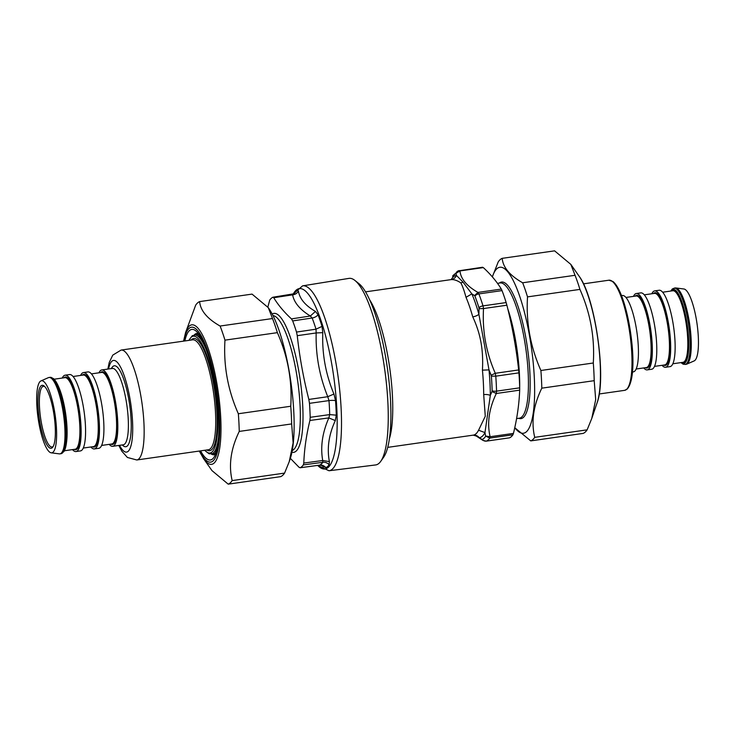 <?xml version="1.0" encoding="UTF-8"?>
<svg xmlns="http://www.w3.org/2000/svg" width="735" height="735" viewBox="0 0 735 735"><rect width="100%" height="100%" fill="white"/><g stroke="black" fill="none" stroke-linecap="round" stroke-linejoin="round"><path stroke-width="1.1" d="M329.014 470.758A93.382 22.188 81.9 0 0 341.012 406.372A93.382 22.188 81.9 0 0 302.581 285.86L348.969 278.381A94.227 22.39 81.9 0 1 354.886 280.421A94.227 22.39 81.9 0 1 387.749 399.969A94.227 22.39 81.9 0 1 380.748 461.323A94.227 22.39 81.9 0 1 375.64 464.943L329.014 470.758L317.639 465.42M297.252 335.684L316.179 332.955L316.004 329.179A86.712 20.598 -98.1 0 0 312.154 318.007L310.335 316.022C299.972 309.646 294.064 302.59 292.622 294.854L273.732 297.721L272.86 297.252L273.732 297.721C278.161 304.997 284.059 312.053 291.455 318.889L292.668 320.919A86.537 20.562 -98.1 0 1 296.517 332.064L297.252 335.684C299.623 357.155 303.491 378.406 308.838 399.436L309.472 403.34A86.537 20.562 -98.1 0 1 309.812 408.504A86.537 20.562 -98.1 0 1 310.188 417.305L309.913 420.475L328.857 417.903L329.703 414.595A86.712 20.598 -98.1 0 0 328.986 400.603L327.764 396.707L333.947 394.034C325.697 374.271 321.976 353.801 322.784 332.643L322.031 326.386A90.129 21.416 81.9 0 0 318.025 314.773L315.462 311.419C305.337 305.576 299.641 298.777 298.401 291.042L297.39 290.132A90.129 21.416 81.9 0 0 294.129 293.063L293.587 293.963M300.045 467.772L300.192 467.726A86.537 20.562 -98.1 0 0 303.325 464.915L303.785 463.068C304.336 449.076 306.385 434.872 309.913 420.475M303.325 464.915L322.83 462.306L322.72 460.496L329.399 461.617C326.827 448.332 328.793 434.661 335.307 420.604L336.272 415.165A90.129 21.416 81.9 0 0 335.877 405.996A90.129 21.416 81.9 0 0 335.518 400.621L333.947 394.034M319.293 465.172L300.192 467.726L299.062 467.304L290.353 458.346M298.401 291.042C297.188 293.283 295.259 294.56 292.622 294.854L292.3 294.303M272.86 297.252A86.537 20.562 -98.1 0 0 269.727 300.073L267.843 307.046M320.717 465.145L325.862 467.68C324.218 465.724 322.169 464.869 319.697 465.117A86.712 20.598 -98.1 0 0 322.83 462.306A6.826 6.44 -144.5 0 1 329.124 464.75L329.399 461.617M303.785 463.068L322.72 460.496C320.295 446.898 322.343 432.704 328.857 417.903L335.307 420.604M308.838 399.436L327.764 396.707C319.44 376.099 315.581 354.849 316.179 332.955L322.784 332.643M291.455 318.889L310.335 316.022L315.462 311.419M321.884 465.393L323.437 466.973M380.748 461.323L383.707 457.124A90.377 21.471 -98.1 0 0 390.423 398.287A90.377 21.471 -98.1 0 0 358.9 283.618L354.886 280.421M519.691 387.841L496.538 391.149L496.327 393.491L519.682 390.147L519.691 387.841A86.509 20.552 -98.1 0 0 518.928 372.856L518.653 369.944C516.246 348.151 512.323 326.579 506.884 305.218L506.149 302.572A86.509 20.552 -98.1 0 0 502.023 290.601L501.316 289.085C496.832 281.707 490.842 274.541 483.327 267.595L459.963 270.93L455.902 273.365A4.557 4.41 -113.5 0 1 458.236 270.893L458.236 270.893A4.557 4.41 -113.5 0 1 459.338 270.581L459.963 270.93C460.726 278.841 466.725 286.007 477.961 292.42L478.871 293.908L502.023 290.601M506.149 302.572L483.005 305.879L483.529 308.553L479.045 308.663L478.944 307.735A4.557 2.453 -17.1 0 1 483.005 305.879A86.509 20.552 -98.1 0 0 478.871 293.908A4.557 3.087 -21.2 0 0 474.92 296.086A84.231 20.01 81.9 0 1 478.944 307.735M491.384 376.173A84.231 20.01 81.9 0 1 492.128 390.763A4.557 1.957 -1.4 0 0 496.538 391.149A86.509 20.552 -98.1 0 0 495.776 376.164L491.384 376.173L491.145 375.199L495.289 373.288L495.776 376.164L518.928 372.856M519.682 390.147C519.121 404.342 517.045 418.757 513.453 433.393L512.929 434.789A86.509 20.552 -98.1 0 1 509.566 437.812L486.175 441.147M485.541 436.48A84.231 20.01 81.9 0 1 482.27 439.42A4.557 4.41 66.5 0 0 486.414 441.119A86.509 20.552 -98.1 0 0 489.776 438.097L485.578 436.02L490.098 436.728L489.776 438.097L512.929 434.789M492.128 390.763L491.981 391.58L496.327 393.491C489.014 408.651 486.938 423.066 490.098 436.728L513.453 433.393M482.27 439.42L483.042 440.467L476.262 436.03L481.903 439.328M482.601 267.237L458.236 270.893L452.631 276.305A84.231 20.01 81.9 0 1 455.902 273.365M501.316 289.085L477.961 292.42L474.534 295.58L474.92 296.086M365.506 291.859L451.014 279.631A78.544 18.66 81.9 0 1 451.189 279.612A81.962 19.468 81.9 0 1 456.407 275.423L463.004 282.084A6.826 6.165 -47.1 0 1 460.781 282.846C457.243 280.476 454.046 279.401 451.189 279.612A6.826 6.633 84.1 0 0 456.407 275.423L456.04 273.493M485.578 436.02L484.971 432.584L478.568 430.232L485.275 416.258L483.694 394.621A6.826 3.372 179.8 0 1 490.318 395.43L491.981 391.58M491.145 375.199L489.005 369.889L482.436 370.146C483.529 349.878 480.598 333.727 472.752 316.849A6.826 3.262 164.2 0 0 478.898 314.277L479.045 308.663M460.781 282.846C462.416 285.694 464.152 290.518 466.008 297.308A78.544 18.66 81.9 0 1 472.752 316.849M473.285 435.138A6.826 6.633 -95.9 0 1 473.331 435.129A6.826 6.633 -95.9 0 1 479.238 437.729A81.962 19.468 81.9 0 0 484.971 432.584L490.318 395.43A81.962 19.468 81.9 0 0 489.005 369.889L478.898 314.277A81.962 19.468 81.9 0 0 471.861 293.881L466.008 297.308M474.534 295.58L471.861 293.881L463.004 282.084M185.615 332.44L195.675 305.163A92.518 21.986 81.9 0 1 197.568 302.912A92.518 21.986 81.9 0 1 199.635 301.598C200.425 310.602 207.242 318.751 220.096 326.037A92.518 21.986 81.9 0 1 224.965 340.149C223.394 365.543 227.85 390.074 238.342 413.75A92.518 21.986 81.9 0 1 239.252 431.417C230.854 448.672 228.493 465.062 232.168 480.589A92.518 21.986 81.9 0 1 228.199 484.154L211.965 470.602L203.687 458.815A70.468 16.74 -98.1 0 0 219.48 402.008A70.468 16.74 -98.1 0 0 189.226 326.11A70.468 16.74 -98.1 0 0 185.615 332.44L183.557 341.141M268.284 307.653L268.744 308.314A83.845 19.918 81.9 0 1 290.858 381.878A83.845 19.918 81.9 0 1 290.242 458.686L289.213 461.718L293.136 442.874L291.648 423.93A92.518 21.986 -98.1 0 0 290.748 406.253C292.319 380.859 287.863 356.328 277.371 332.652A92.518 21.986 -98.1 0 0 272.501 318.54L268.284 307.653L252.041 294.11L199.635 301.598M228.199 484.154L280.605 476.657A92.518 21.986 -98.1 0 0 284.574 473.101L289.213 461.718M238.342 413.75L290.748 406.253M291.648 423.93L239.252 431.417M277.371 332.652L224.965 340.149M220.096 326.037L272.501 318.54M232.168 480.589L284.574 473.101M530.753 440.89L583.158 433.402A92.518 21.986 -98.1 0 0 587.127 429.837L591.767 418.463L595.69 399.619L594.202 380.675A92.518 21.986 -98.1 0 0 593.301 362.998C594.872 337.604 590.416 313.064 579.924 289.397A92.518 21.986 -98.1 0 0 575.055 275.285L570.838 264.398L554.594 250.846L502.189 258.343C502.979 267.347 509.796 275.496 522.649 282.773A92.518 21.986 81.9 0 1 527.519 296.885C525.948 322.288 530.404 346.819 540.896 370.495A92.518 21.986 81.9 0 1 541.805 388.163C533.408 405.417 531.047 421.807 534.722 437.334A92.518 21.986 81.9 0 1 530.753 440.89L514.766 427.706M514.776 427.678A83.845 19.918 -98.1 0 0 532.691 357.78A83.845 19.918 -98.1 0 0 496.842 268.771A83.845 19.918 -98.1 0 0 492.551 276.314A83.845 19.918 -98.1 0 0 492.358 276.884M492.551 276.314L498.229 261.899A92.518 21.986 81.9 0 1 500.122 259.657A92.518 21.986 81.9 0 1 502.189 258.343M522.649 282.773L575.055 275.285M579.924 289.397L527.519 296.885M534.722 437.334L587.127 429.837M594.202 380.675L541.805 388.163M540.896 370.495L593.301 362.998M53.269 446.338A30.649 7.286 81.9 0 1 52.093 446.972A30.649 7.286 81.9 0 1 40.912 420.052A30.649 7.286 81.9 0 1 42.336 386.83A30.649 7.286 81.9 0 1 43.42 386.288A30.649 7.286 81.9 0 1 44.725 386.564M41.022 385.866A31.807 7.552 -98.1 0 0 40.223 424.168A31.807 7.552 -98.1 0 0 52.837 447.055A31.807 7.552 -98.1 0 0 54.124 415.725A31.807 7.552 -98.1 0 0 44.109 386.004A31.807 7.552 -98.1 0 0 41.022 385.866M40.214 381.392A36.401 8.645 -98.1 0 0 38.33 419.676A36.401 8.645 -98.1 0 0 51.22 452.824A36.401 8.645 -98.1 0 0 55.208 415.569A36.401 8.645 -98.1 0 0 40.94 380.914A36.401 8.645 -98.1 0 0 40.214 381.392M109.193 444.353A38.569 9.16 -98.1 0 0 112.712 446.31A38.569 9.16 -98.1 0 0 114.063 445.63A38.569 9.16 -98.1 0 0 115.864 403.827A38.569 9.16 -98.1 0 0 101.788 369.944A38.569 9.16 -98.1 0 0 98.968 372.801M40.94 380.914L48.381 377.661A38.569 9.16 81.9 0 1 48.969 377.496A38.569 9.16 81.9 0 1 63.035 411.379A38.569 9.16 81.9 0 1 61.244 453.183A38.569 9.16 81.9 0 1 59.884 453.862A38.569 9.16 81.9 0 1 59.278 453.862L51.22 452.824M72.499 449.599A38.569 9.16 -98.1 0 0 76.008 451.556A38.569 9.16 -98.1 0 0 77.368 450.877A38.569 9.16 -98.1 0 0 79.169 409.073A38.569 9.16 -98.1 0 0 65.093 375.19A38.569 9.16 -98.1 0 0 62.264 378.047M76.008 451.556L80.455 450.913A38.569 9.16 -98.1 0 0 81.815 450.243A38.569 9.16 -98.1 0 0 83.615 408.44A38.569 9.16 -98.1 0 0 69.54 374.556L65.093 375.19M90.846 446.981A38.569 9.16 -98.1 0 0 94.356 448.929A38.569 9.16 -98.1 0 0 95.715 448.249A38.569 9.16 -98.1 0 0 97.516 406.446A38.569 9.16 -98.1 0 0 83.441 372.571A38.569 9.16 -98.1 0 0 80.62 375.42M94.356 448.929L98.812 448.295A38.569 9.16 -98.1 0 0 100.162 447.615A38.569 9.16 -98.1 0 0 101.963 405.812A38.569 9.16 -98.1 0 0 87.888 371.928L83.441 372.571M675.842 287.955L683.899 288.993A36.401 8.645 81.9 0 1 697.037 323.804A36.401 8.645 81.9 0 1 694.18 360.903L686.738 364.156A38.569 9.16 -98.1 0 0 687.51 363.641A38.569 9.16 -98.1 0 0 689.504 323.088A38.569 9.16 -98.1 0 0 675.842 287.955A38.569 9.16 -98.1 0 0 675.235 287.955L672.415 288.873L670.733 291.051M621.516 295.635L622.407 295.507A38.569 9.16 81.9 0 1 636.482 329.39A38.569 9.16 81.9 0 1 634.682 371.193A38.569 9.16 81.9 0 1 633.331 371.873L632.431 372.002M680.968 362.612L683.192 364.229L686.15 364.321A38.569 9.16 -98.1 0 0 686.738 364.156M651.835 293.752A38.569 9.16 81.9 0 1 654.664 290.895L659.111 290.261A38.569 9.16 81.9 0 1 673.187 324.144A38.569 9.16 81.9 0 1 671.386 365.947A38.569 9.16 81.9 0 1 670.026 366.627L665.579 367.261A38.569 9.16 81.9 0 1 662.07 365.313M654.664 290.895A38.569 9.16 81.9 0 1 668.731 324.778A38.569 9.16 81.9 0 1 666.939 366.581A38.569 9.16 81.9 0 1 665.579 367.261M633.487 296.38A38.569 9.16 81.9 0 1 636.317 293.522L640.764 292.888A38.569 9.16 81.9 0 1 654.83 326.772A38.569 9.16 81.9 0 1 653.038 368.575A38.569 9.16 81.9 0 1 651.679 369.246L647.232 369.889A38.569 9.16 81.9 0 1 643.722 367.932M636.317 293.522A38.569 9.16 81.9 0 1 650.383 327.406A38.569 9.16 81.9 0 1 648.592 369.209A38.569 9.16 81.9 0 1 647.232 369.889M293.247 294.073A91.112 21.646 81.9 0 1 318.521 313.68A91.112 21.646 81.9 0 1 336.685 406.216A91.112 21.646 81.9 0 1 317.685 465.411M310.188 417.305L329.703 414.595L336.272 415.165M309.472 403.34L328.986 400.603A6.826 1.828 175.8 0 1 335.518 400.621M296.517 332.064L316.004 329.179L322.031 326.386M292.668 320.919L312.154 318.007A6.826 4.603 159 0 0 318.025 314.773M329.124 464.75A90.129 21.416 81.9 0 1 325.862 467.68M293.972 293.807L297.39 290.132M293.77 293.89A6.826 6.44 35.5 0 0 294.129 293.063M272.979 315.581A68.3 16.225 81.9 0 1 299.972 403.726A68.3 16.225 81.9 0 1 292.273 450.527M272.18 314.029A70.183 16.675 81.9 0 1 302.636 403.984A70.183 16.675 81.9 0 1 291.942 452.236M369.549 299.705A78.544 18.66 81.9 0 1 389.679 367.748A78.544 18.66 81.9 0 1 389.421 438.703M518.653 369.944L495.289 373.288C486.129 352.451 482.215 330.879 483.529 308.553L506.884 305.218M453.127 275.331L452.631 276.305M478.568 430.232A78.544 18.66 81.9 0 1 473.248 435.138L387.731 447.367M482.436 370.146A78.544 18.66 81.9 0 1 483.694 394.621M499.341 283.076A68.961 16.381 81.9 0 1 527.482 348.041A68.961 16.381 81.9 0 1 518.671 418.298M516.586 418.592L519.379 418.197A68.3 16.225 -98.1 0 0 525.773 348.289A68.3 16.225 -98.1 0 0 500.039 282.975L497.485 283.342M519.682 387.382A68.3 16.225 -98.1 0 0 507.729 308.608M183.925 341.086A68.153 16.188 81.9 0 1 189.033 328.444A68.153 16.188 81.9 0 1 218.883 407.897A68.153 16.188 81.9 0 1 199.635 450.996M200.572 450.858A65.92 15.665 -98.1 0 0 212.727 458.815A65.92 15.665 -98.1 0 0 212.25 369.429A65.92 15.665 -98.1 0 0 184.862 340.948M214.041 454.772A61.299 14.562 81.9 0 1 211.248 454.01A60.141 14.287 -98.1 0 0 213.37 452.953A60.141 14.287 -98.1 0 0 218.607 436.746M206.122 349.447A60.141 14.287 -98.1 0 0 194.233 334.94A61.299 14.562 81.9 0 1 194.692 334.471A61.299 14.562 81.9 0 1 196.686 333.424M597.178 402.56C606.742 377.781 595.231 297.289 579.106 276.185A70.468 16.74 81.9 0 1 597.693 338.008A70.468 16.74 81.9 0 1 597.178 402.56L591.767 418.463M121.082 350.071L192.662 339.836A55.511 13.193 81.9 0 1 212.92 388.604A55.511 13.193 81.9 0 1 210.329 448.773A55.511 13.193 81.9 0 1 208.382 449.746L136.793 459.981A55.511 13.193 -98.1 0 0 138.75 459.007A55.511 13.193 -98.1 0 0 141.331 398.839A55.511 13.193 -98.1 0 0 121.082 350.071L112.767 355.124L109.249 362.447L107.843 369.08M206.811 449.967A56.668 13.46 -98.1 0 0 211.643 449.737A56.668 13.46 -98.1 0 0 213.315 382.714A56.668 13.46 -98.1 0 0 191.1 340.057M189.088 340.351A58.984 14.011 81.9 0 1 212.994 378.194A58.984 14.011 81.9 0 1 212.057 451.979A58.984 14.011 81.9 0 1 204.799 450.252M108.569 368.97A46.259 10.988 81.9 0 1 127.807 388.227A46.259 10.988 81.9 0 1 128.212 451.281A46.259 10.988 81.9 0 1 119.493 445.337M122.313 444.932A40.884 9.711 -98.1 0 0 130.141 408.568A40.884 9.711 -98.1 0 0 112.813 366.544A40.884 9.711 -98.1 0 0 111.389 368.575M112.133 368.584L112.354 368.437A38.569 9.16 81.9 0 1 126.429 402.311A38.569 9.16 81.9 0 1 124.628 444.115A38.569 9.16 81.9 0 1 123.278 444.794L112.712 446.31M62.356 453.026A38.569 9.16 81.9 0 1 60.996 453.697L63.945 451.538C65.534 448.956 66.49 444.638 66.83 438.575C67.354 424.784 65.626 410.498 61.657 395.706C59.186 387.042 56.466 381.336 53.517 378.589L50.081 377.34A38.569 9.16 81.9 0 1 64.156 411.214A38.569 9.16 81.9 0 1 62.356 453.026M63.486 451.52A37.411 8.893 -98.1 0 0 65.452 414.099A37.411 8.893 -98.1 0 0 53.076 378.727M66.435 442.957A36.144 8.59 -98.1 0 0 58.304 386.123M54.151 379.205L64.882 377.671A36.144 8.59 81.9 0 1 78.066 409.423A36.144 8.59 81.9 0 1 76.385 448.598A36.144 8.59 81.9 0 1 75.108 449.232L64.386 450.766M74.143 449.37A36.722 8.728 -98.1 0 0 77.037 449.076A36.722 8.728 -98.1 0 0 78.204 406.087A36.722 8.728 -98.1 0 0 63.908 377.808M73.05 376.504L83.23 375.052A36.144 8.59 81.9 0 1 96.414 406.795A36.144 8.59 81.9 0 1 94.732 445.97A36.144 8.59 81.9 0 1 93.464 446.604L83.285 448.056M92.491 446.742A36.722 8.728 -98.1 0 0 95.394 446.457A36.722 8.728 -98.1 0 0 96.551 403.46A36.722 8.728 -98.1 0 0 82.256 375.19M91.406 373.885L101.577 372.424A36.144 8.59 81.9 0 1 114.77 404.176A36.144 8.59 81.9 0 1 113.08 443.343A36.144 8.59 81.9 0 1 111.812 443.986L101.632 445.438M110.838 444.124A36.722 8.728 -98.1 0 0 113.741 443.83A36.722 8.728 -98.1 0 0 114.899 400.841A36.722 8.728 -98.1 0 0 100.612 372.562M628.021 387.538A54.473 12.945 -98.1 0 0 630.676 333.295A54.473 12.945 -98.1 0 0 612.926 281.955M626.578 389.375A55.63 13.221 81.9 0 1 624.621 390.349L627.148 389.109C637.08 378.148 632.991 333.175 624.309 303.73C620.781 292.254 617.014 284.858 612.999 281.542L608.874 280.21A55.63 13.221 81.9 0 1 629.169 329.078A55.63 13.221 81.9 0 1 626.578 389.375M685.038 364.477A38.569 9.16 -98.1 0 0 686.398 363.797A38.569 9.16 -98.1 0 0 688.199 321.994A38.569 9.16 -98.1 0 0 674.124 288.12M671.083 291.005A37.411 8.893 81.9 0 1 685.976 317.52A37.411 8.893 81.9 0 1 685.084 362.833A37.411 8.893 81.9 0 1 681.308 362.557M682.062 362.456A36.722 8.728 -98.1 0 0 687.161 325.587A36.722 8.728 -98.1 0 0 671.983 290.748A36.722 8.728 -98.1 0 0 671.827 290.895M662.621 292.218L672.801 290.757A36.144 8.59 81.9 0 1 686.416 325.32A36.144 8.59 81.9 0 1 683.026 362.309L672.856 363.77M644.273 294.836L654.453 293.384A36.144 8.59 81.9 0 1 668.069 327.948A36.144 8.59 81.9 0 1 664.679 364.937L654.499 366.388M663.705 365.075A36.722 8.728 -98.1 0 0 668.813 328.205A36.722 8.728 -98.1 0 0 653.635 293.375A36.722 8.728 -98.1 0 0 653.479 293.522M625.926 297.464L636.097 296.003A36.144 8.59 81.9 0 1 649.712 330.566A36.144 8.59 81.9 0 1 646.331 367.564L636.152 369.016M645.358 367.702A36.722 8.728 -98.1 0 0 650.457 330.833A36.722 8.728 -98.1 0 0 635.279 296.003A36.722 8.728 -98.1 0 0 635.132 296.141M302.581 285.86L293.191 294.092M300.018 467.782L319.514 465.172L321.985 465.457M272.988 297.216L294.083 293.752M483.042 440.467L486.313 441.147L509.484 437.839M451.658 279.419L451.014 279.631M476.262 436.03L473.248 435.138M199.277 451.042L203.687 458.815M196.851 333.396L199.222 335.821L204.054 344.403C207.426 352.001 210.43 361.749 213.058 373.656C216.347 388.888 218.277 403.965 218.865 418.877C219.26 431.077 218.662 440.642 217.064 447.578C216.237 451.033 215.245 453.421 214.087 454.735L213.977 454.818M579.106 276.185L570.838 264.398M197.981 334.407L192.285 335.693L188.849 340.378M204.56 450.289L209.135 453.817L215.006 453.467M118.767 445.438L121.927 451.345L127.412 457.464L136.793 459.981M112.354 368.437L101.788 369.944M50.081 377.34L48.969 377.496M60.996 453.697L59.884 453.862M599.218 393.978L624.621 390.349M583.471 283.848L608.874 280.21"/></g></svg>

